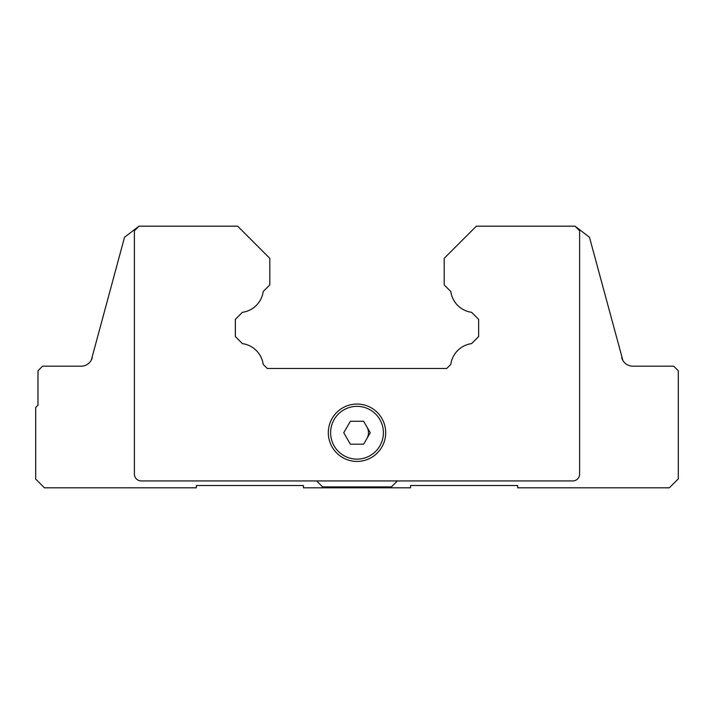<?xml version="1.0" encoding="UTF-8"?>
<svg xmlns="http://www.w3.org/2000/svg" width="714" height="714" viewBox="0 0 714 714"><rect width="100%" height="100%" fill="white"/><g stroke="black" fill="none" stroke-linecap="round" stroke-linejoin="round"><path stroke-width="1.07" d="M622.885 360.454L589.469 237.253L575.029 226.186L476.336 226.186L444.206 258.316L444.206 284.922L450.793 291.508A24.33 24.33 0 0 0 471.588 312.304L478.639 319.345L478.639 336.571L471.588 343.621A24.33 24.33 0 0 0 450.793 364.417L446.732 368.478L442.796 368.478M271.204 368.478L267.268 368.478L263.207 364.417A24.33 24.33 0 0 0 242.412 343.621L235.361 336.571L235.361 319.345L242.412 312.304A24.33 24.33 0 0 0 263.207 291.508L269.794 284.922L269.794 258.316L237.664 226.186L138.971 226.186L124.531 237.253L91.321 360.07M478.639 332.635L478.639 319.345L478.639 336.571L471.588 343.621A24.33 24.33 0 0 0 450.793 364.417L446.732 368.478L267.268 368.478L446.732 368.478L267.268 368.478L263.207 364.417A24.33 24.33 0 0 0 242.412 343.621L235.361 336.571L235.361 332.635M478.639 331.983L478.639 319.345L478.639 336.571L471.588 343.621A24.33 24.33 0 0 0 450.793 364.417L446.732 368.478L267.268 368.478L263.207 364.417A24.33 24.33 0 0 0 242.412 343.621L235.361 336.571L235.361 319.345L235.361 331.983M242.412 312.304A24.33 24.33 0 0 0 263.207 291.508A24.33 24.33 0 0 1 242.412 312.304A24.33 24.33 0 0 0 263.207 291.508A24.33 24.33 0 0 1 242.412 312.304L235.361 319.345L242.412 312.304M450.793 291.508A24.33 24.33 0 0 0 471.588 312.304L478.639 319.345L471.588 312.304A24.33 24.33 0 0 1 450.793 291.508A24.33 24.33 0 0 0 471.588 312.304A24.33 24.33 0 0 1 450.793 291.508M91.526 359.678L92.267 357.678A11.478 11.478 0 0 1 81.182 366.184L42.581 366.184L37.994 370.771L37.994 405.195L35.7 407.489L35.7 479.094L44.42 487.814L196.35 487.814L196.35 485.52L303.45 485.52L303.45 487.814L410.55 487.814L410.55 485.52L517.65 485.52L517.65 487.814L669.348 487.814L678.3 478.862L678.3 370.771L673.713 366.184L632.818 366.184A11.478 11.478 0 0 1 621.733 357.678L622.67 360.061M366.934 426.999A11.478 11.478 0 0 1 366.934 438.476M621.876 358.16L622.474 359.678M81.182 366.184A11.478 11.478 0 0 0 90.776 360.998L91.115 360.454M623.224 360.998A11.478 11.478 0 0 0 632.818 366.184M471.588 343.621A24.33 24.33 0 0 0 450.793 364.417L446.732 368.478L450.793 364.417A24.33 24.33 0 0 1 471.588 343.621M263.207 364.417A24.33 24.33 0 0 0 242.412 343.621L235.361 336.571L242.412 343.621A24.33 24.33 0 0 1 263.207 364.417M138.971 226.186L134.384 230.774L134.384 474.042A6.881 6.881 0 0 0 141.274 480.933L316.605 480.933L322.576 486.894L391.424 486.894L397.395 480.933L572.726 480.933A6.881 6.881 0 0 0 579.616 474.042L579.616 230.774L575.029 226.186M134.384 230.774L134.384 474.042M141.274 480.933L572.726 480.933M328.315 432.738A28.685 28.685 0 0 1 357 404.044A28.685 28.685 0 0 1 385.685 432.738A28.685 28.685 0 0 1 357 461.422A28.685 28.685 0 0 1 328.315 432.738M350.378 444.206L343.746 432.738L350.378 421.26L363.622 421.26L370.254 432.738L363.622 444.206L350.378 444.206M330.609 432.738A26.391 26.391 0 0 0 357 459.129A26.391 26.391 0 0 0 383.391 432.738A26.391 26.391 0 0 0 357 406.346A26.391 26.391 0 0 0 330.609 432.738"/></g></svg>

